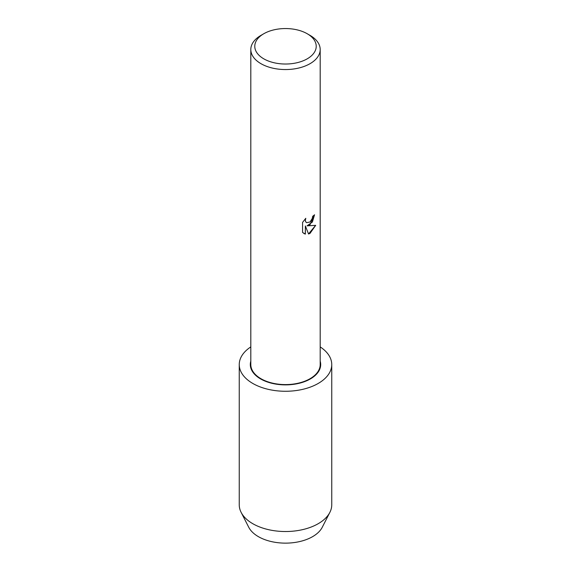 <?xml version="1.0" encoding="UTF-8"?>
<svg xmlns="http://www.w3.org/2000/svg" width="571" height="571" viewBox="0 0 571 571"><rect width="100%" height="100%" fill="white"/><g stroke="black" fill="none" stroke-linecap="round" stroke-linejoin="round"><path stroke-width="0.86" d="M310.024 224.71L307.055 225.845L315.692 225.352L310.024 233.382L308.561 234.003L305.364 225.952L305.364 234.096L302.573 232.461L302.573 222.405L305.792 218.3L305.357 220.299L305.671 221.734L306.548 222.676L310.024 222.012L312.294 218.415L312.63 216.33A34.688 20.028 0 0 0 314.571 214.775L310.024 224.71M307.227 33.746L310.024 35.366A34.688 20.028 180 0 1 320.188 49.527A34.688 20.028 180 0 1 310.024 63.688A34.688 20.028 180 0 1 272.224 68.028A34.688 20.028 180 0 1 250.812 49.527A34.688 20.028 180 0 1 260.976 35.366L263.773 33.746A30.72 17.737 180 0 1 307.227 33.746A30.72 17.737 180 0 1 307.227 58.827A30.72 17.737 180 0 1 263.773 58.827A30.72 17.737 180 0 1 263.773 33.746L260.976 35.366M320.188 49.527L320.188 364.569A34.688 20.028 180 0 1 310.024 378.73A34.688 20.028 180 0 1 272.224 383.07A34.688 20.028 180 0 1 250.812 364.569L250.812 49.527M314.528 214.817L312.408 221.998L307.055 225.845M306.527 222.661L305.621 221.705L305.307 220.27L305.692 218.4M303.865 233.489L305.314 234.074L305.364 225.952M308.547 233.967L315.627 225.367M320.188 361.15A35.188 20.313 180 0 1 320.688 364.569A35.188 20.313 180 0 1 310.381 378.93A35.188 20.313 180 0 1 272.032 383.334A35.188 20.313 180 0 1 250.312 364.569A35.188 20.313 180 0 1 250.812 361.15M320.188 346.904A46.251 26.701 180 0 1 331.751 364.569L331.751 504.828A46.251 26.701 180 0 1 329.86 512.38L322.258 527.269A38.321 22.126 180 0 1 312.594 536.654A38.321 22.126 180 0 1 248.742 527.269L241.14 512.38A46.251 26.701 180 0 1 239.249 504.828L239.249 364.569A46.251 26.701 180 0 1 250.812 346.904M329.86 512.38A46.251 26.701 180 0 1 318.204 523.707A46.251 26.701 180 0 1 241.14 512.38M331.751 364.569A46.251 26.701 180 0 1 318.204 383.448A46.251 26.701 180 0 1 267.799 389.236A46.251 26.701 180 0 1 239.249 364.569"/></g></svg>
